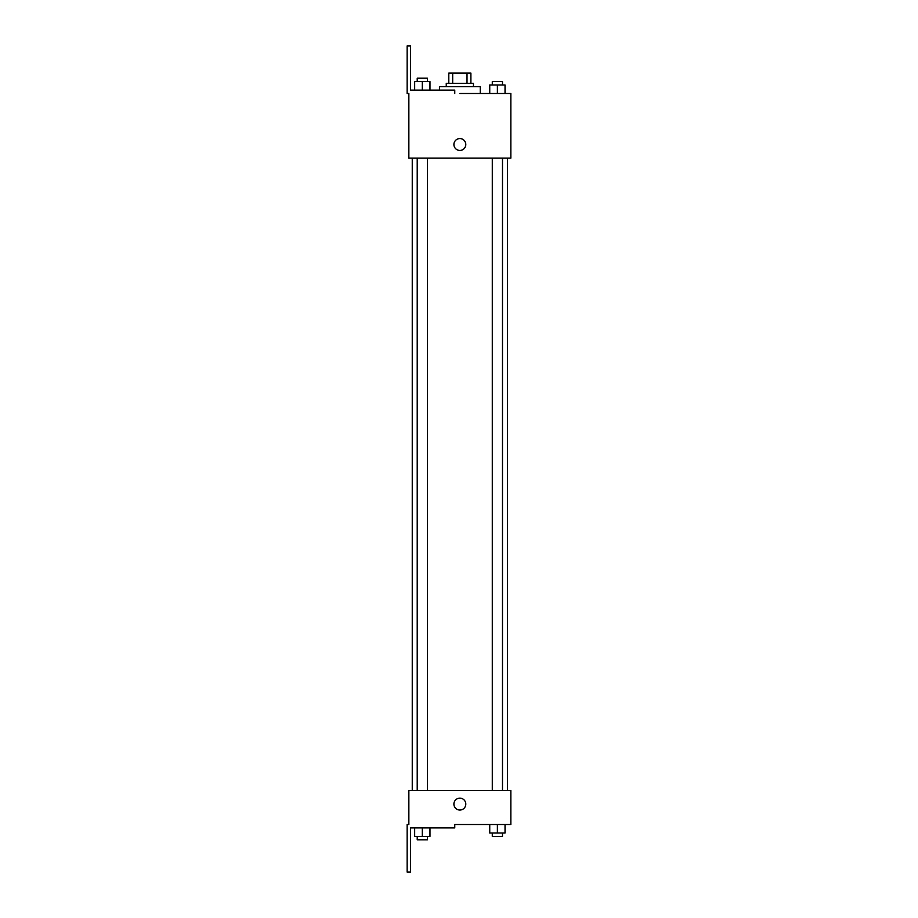 <?xml version="1.0" encoding="UTF-8"?>
<svg xmlns="http://www.w3.org/2000/svg" width="918" height="918" viewBox="0 0 918 918"><rect width="100%" height="100%" fill="white"/><g stroke="black" fill="none" stroke-linecap="round" stroke-linejoin="round"><path stroke-width="1.38" d="M452.689 83.297L452.689 73.096L448.799 73.096L448.799 83.297L448.799 73.096M452.689 73.096L470.9 73.096L470.9 83.297M467.01 83.297L467.01 73.096M446.251 86.705L446.251 83.297L473.447 83.297L473.447 86.705M497.384 93.498L497.384 84.995L489.742 84.995L489.742 93.498L480.252 93.498L480.252 86.705L439.447 86.705L439.447 90.102M459.849 93.498L510.856 93.498L505.038 93.498L505.038 84.995L497.384 84.995M453.905 144.505A5.956 5.956 0 0 1 462.821 139.352A5.956 5.956 0 0 1 462.821 149.657A5.956 5.956 0 0 1 453.905 144.505M454.754 93.498L454.754 90.102L410.553 90.102L410.553 45.9L407.144 45.9L407.144 93.498L408.854 93.498L408.854 158.103L510.856 158.103L510.856 93.498M408.854 790.501L510.856 790.501L510.856 824.502L454.754 824.502L454.754 827.898L410.553 827.898L410.553 872.1L407.144 872.1L407.144 824.502L408.854 824.502L408.854 790.501M453.905 804.099A5.956 5.956 0 0 1 462.821 798.947A5.956 5.956 0 0 1 462.821 809.251A5.956 5.956 0 0 1 453.905 804.099M489.742 824.502L489.742 833.005L505.038 833.005L505.038 824.502L505.038 833.005M497.384 833.005L497.384 824.502M502.49 833.005L502.49 836.401L492.289 836.401L492.289 833.005M414.661 827.898L414.661 836.401L429.968 836.401L429.968 827.898L429.968 836.401M422.314 836.401L422.314 827.898M427.409 836.401L427.409 839.798L417.22 839.798L417.22 836.401M505.038 93.498L505.038 84.995M502.49 84.995L502.49 81.599L492.289 81.599L492.289 84.995M414.661 90.102L414.661 81.599L429.968 81.599L429.968 90.102L429.968 81.599M422.314 90.102L422.314 81.599M427.409 81.599L427.409 78.202L417.22 78.202L417.22 81.599M507.447 790.501L507.447 158.103M412.251 790.501L412.251 158.103M492.289 158.103L492.289 790.501M502.49 158.103L502.49 790.501M427.409 790.501L427.409 158.103M417.22 790.501L417.22 158.103"/></g></svg>
